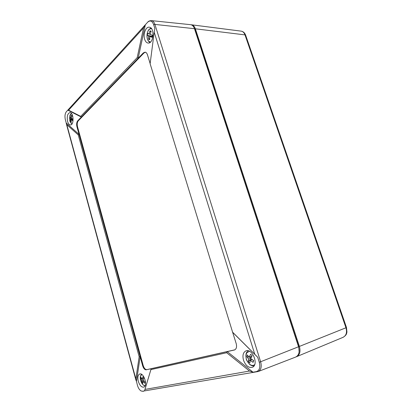<?xml version="1.0" encoding="UTF-8"?>
<svg xmlns="http://www.w3.org/2000/svg" width="412" height="412" viewBox="0 0 412 412"><rect width="100%" height="100%" fill="white"/><g stroke="black" fill="none" stroke-linecap="round" stroke-linejoin="round"><path stroke-width="0.62" d="M296.207 356.813L296.64 356.658C299.818 354.892 300.734 351.477 299.395 346.425L195.365 28.804C194.531 26.425 193.249 25.086 191.523 24.797L191.075 24.771M299.127 351.853L298.721 346.564L194.876 29.278L193.831 27.213M139.163 356.751L78.254 134.904L79.047 134.4L140.157 356.725L139.163 356.751L135.852 378.932L137.469 385.395C138.262 388.078 139.441 389.917 141.017 390.916L142.516 391.24L144.519 390.895L144.978 389.417L249.523 371.032L226.682 352.724L227.239 351.621L253.004 372.201L256.3 371.634C259.529 370.548 260.523 367.432 259.287 362.282L257.727 357.297L254.776 354.279L154.206 32.193L154.861 28.521L153.619 24.55C152.126 20.832 150.153 20.039 147.687 22.186L145.323 24.787L143.541 27.892L137.196 57.665L138.18 58.246L81.349 117.06L67.8 110.143L68.598 110.189L80.706 116.359L81.349 117.06L77.677 120.855C76.627 122.246 76.375 124.182 76.92 126.664L77.492 126.654L143.211 365.562C144.118 368.313 145.343 369.667 146.888 369.621L234.866 349.824M226.682 352.724L150.905 369.61L151.153 368.735L234.567 349.958C236.452 348.954 236.993 346.816 236.184 343.551L232.605 332.206L254.776 354.279M150.905 369.61L144.978 389.417M144.519 390.895L151.153 368.735L146.888 369.621M146.317 369.822C144.772 369.868 143.546 368.513 142.64 365.758L140.157 356.725L136.434 381.574M76.92 126.664L79.047 134.4L66.229 122.977L66.332 123.791L66.816 124.681L78.254 134.904M80.706 116.359L137.196 57.665M145.343 24.761L138.18 58.246L143.345 52.901L143.979 52.952L78.254 120.85C77.204 122.24 76.951 124.172 77.492 126.654M154.206 32.193L150.123 63.752L232.605 332.206M257.727 357.297L232.775 332.448M249.523 371.032L253.004 372.201M144.669 39.32C145.436 41.633 146.595 42.874 148.155 43.049C153.655 43.826 154.948 27.661 149.365 27.197C145.853 26.409 142.902 34.175 144.669 39.32M150.148 63.551L147.45 54.765C146.914 53.158 146.121 52.283 145.06 52.144L143.345 52.901M67.599 121.468C68.274 123.729 69.231 124.888 70.467 124.949C74.196 125.109 73.691 112.378 69.963 112.569C67.527 113.475 66.739 116.442 67.599 121.468M138.288 381.249C139.714 385.514 141.563 387.471 143.84 387.11C148.006 385.771 143.742 372.33 139.714 373.998C137.896 374.951 137.423 377.371 138.288 381.249M243.502 360.206C245.691 365.768 248.668 368.117 252.432 367.262C258.973 364.795 252.432 348.186 246.036 350.833C243.147 352.255 242.302 355.381 243.502 360.206M259.287 362.282L298.546 346.765L194.469 28.696C193.614 26.27 192.306 24.926 190.55 24.674L151.436 20.621C152.981 20.847 154.139 22.114 154.912 24.411L153.619 24.55M66.229 122.977L65.359 119.774C64.622 116.375 64.947 113.702 66.332 111.755L67.8 110.143M145.374 52.2L143.979 52.952M298.546 346.765C299.895 351.905 298.942 355.335 295.682 357.055L258.185 371.536L256.3 371.634M250.99 358.852L248.312 361.618L249.832 362.987L250.156 360.412L252.118 359.645M250.156 360.412L253.107 362.359L253.668 360.572L250.712 358.636L252.129 355.618L250.589 354.258L249.183 357.271L247.339 354.938L246.793 356.715L248.632 359.048L250.893 358.172M248.312 361.618L248.632 359.048M249.183 357.271L251.773 356.272M253.107 362.359L253.416 360.433M251.166 357.523L249.384 357.194M249.044 357.132L246.793 356.715M141.713 378.752L140.626 378.556L141.661 380.472L143.01 379.982M143.361 379.05L142.531 378.901M141.661 380.472L141.687 382.434L142.66 383.551L142.64 381.589L144.679 383.165L144.983 381.79L142.938 380.219L143.912 377.881L142.928 376.769L141.96 379.102L143.592 378.515M141.96 379.102L140.925 377.191L140.626 378.556M142.64 381.589L143.973 381.105M141.687 382.434L143.458 380.693M71.08 121.205L70.478 121.695L71.24 122.23L71.049 119.804L72.847 119.789M71.049 119.804L72.749 120.644L72.95 119.089L71.24 118.254L72.049 115.808L71.281 115.283L70.478 117.724L69.782 116.89L69.587 118.435L70.282 119.274L72.924 119.253M70.478 121.695L70.282 119.274M70.478 117.724L71.364 117.719M71.281 115.283L71.971 115.973M72.939 119.135L69.587 118.435M147.352 35.324L148.562 36.004L152.172 36.38L147.352 35.324L147.702 33.284L148.912 33.954L150.133 34.083M148.562 36.004L148.572 39.264L149.7 39.737L149.695 36.472L152.043 37.276L152.404 35.216L150.05 34.417L151.168 31.25L150.03 30.787L148.912 33.954M149.695 36.472L152.131 36.725M152.378 35.205L151.786 36.689M148.572 39.264L149.613 38.429M150.854 31.956L150.03 30.787M191.523 24.797L241.133 31.132C242.884 31.42 244.172 32.677 244.991 34.891L195.365 28.804M343.103 337.31C346.981 334.858 346.518 333.375 346.945 332.082L346.477 327.483L345.962 327.767C347.239 332.396 346.286 335.574 343.103 337.31L296.64 356.658M245.696 35.319L244.991 34.891L345.962 327.767L299.395 346.425M135.852 378.932L66.816 124.681M68.598 110.189L143.541 27.892M142.516 391.24L258.185 371.536C261.074 369.981 261.893 366.742 260.642 361.813L154.912 24.411L194.469 28.696M234.273 350.04L234.84 349.834M77.677 120.855L78.254 120.85M142.64 365.758L143.211 365.562M254.693 364.625C253.102 365.871 251.289 365.64 249.26 363.93C246 360.279 245.161 356.581 246.742 352.847L249.461 351.235M145.22 385.426C142.815 386.399 139.483 380.06 140.435 376.403L141.749 374.436M71.992 123.919L71.379 123.651L69.819 120.876L69.793 115.978C70.184 114.582 70.776 113.779 71.575 113.578M150.571 41.993C147.841 41.463 146.687 38.759 147.115 33.887C147.934 30.22 149.427 28.516 151.601 28.768M241.133 31.132C243.291 31.513 244.81 32.898 245.686 35.293L346.477 327.483M145.209 24.911L67.815 110.117M66.353 123.863L135.975 380.358M151.436 20.621C149.649 20.688 148.397 21.208 147.687 22.186M143.33 391.354L141.167 390.993M248.065 350.741C245.516 353.419 246.258 353.81 245.846 355.891L246.247 358.883C246.149 359.532 247.205 361.298 249.42 364.177C250.882 365.465 252.412 366.057 253.998 365.949M141.378 374.214L140.456 376.192L140.368 378.958M141.548 382.702C142.495 384.504 143.659 385.555 145.05 385.848M70.009 121.509L71.827 124.146M69.782 116.024L71.389 113.352M151.05 28.109C147.985 29.546 147.898 31.25 147.115 33.861C146.61 37.94 147.548 40.824 149.937 42.513"/></g></svg>
